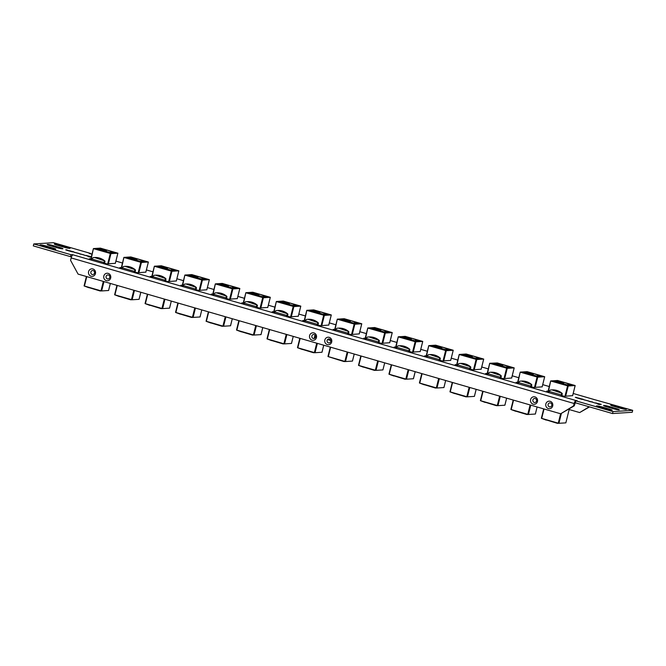 <?xml version="1.0" encoding="UTF-8"?>
<svg xmlns="http://www.w3.org/2000/svg" width="666" height="666" viewBox="0 0 666 666"><rect width="100%" height="100%" fill="white"/><g stroke="black" fill="none" stroke-linecap="round" stroke-linejoin="round"><path stroke-width="1" d="M533.141 404.17A3.771 3.546 -93.7 0 0 537.47 401.531A3.771 3.546 -93.7 0 0 534.948 396.894A3.771 3.546 -93.7 0 0 530.611 399.542A3.771 3.546 -93.7 0 0 533.141 404.17M534.24 402.447A2.023 1.906 -93.7 0 0 536.571 401.024A2.023 1.906 -93.7 0 0 535.214 398.543A2.023 1.906 -93.7 0 0 532.892 399.958A2.023 1.906 -93.7 0 0 534.24 402.447M327.364 344.613A3.771 3.546 -93.7 0 0 331.701 341.966A3.771 3.546 -93.7 0 0 329.179 337.337A3.771 3.546 -93.7 0 0 324.841 339.985A3.771 3.546 -93.7 0 0 327.364 344.613M328.471 342.882A2.023 1.906 -93.7 0 0 330.794 341.467A2.023 1.906 -93.7 0 0 329.437 338.977A2.023 1.906 -93.7 0 0 327.114 340.401A2.023 1.906 -93.7 0 0 328.471 342.882M312.121 340.201A3.771 3.546 -93.7 0 0 316.458 337.554A3.771 3.546 -93.7 0 0 313.936 332.925A3.771 3.546 -93.7 0 0 309.598 335.572A3.771 3.546 -93.7 0 0 312.121 340.201M313.228 338.47A2.023 1.906 -93.7 0 0 315.551 337.054A2.023 1.906 -93.7 0 0 314.202 334.565A2.023 1.906 -93.7 0 0 311.871 335.989A2.023 1.906 -93.7 0 0 313.228 338.47M106.352 280.644A3.771 3.546 -93.7 0 0 110.681 277.997A3.771 3.546 -93.7 0 0 108.158 273.368A3.771 3.546 -93.7 0 0 103.829 276.007A3.771 3.546 -93.7 0 0 106.352 280.644M107.451 278.912A2.023 1.906 -93.7 0 0 109.782 277.489A2.023 1.906 -93.7 0 0 108.425 275.008A2.023 1.906 -93.7 0 0 106.102 276.423A2.023 1.906 -93.7 0 0 107.451 278.912M548.376 408.583A3.771 3.546 -93.7 0 0 552.713 405.944A3.771 3.546 -93.7 0 0 550.191 401.307A3.771 3.546 -93.7 0 0 545.854 403.954A3.771 3.546 -93.7 0 0 548.376 408.583M549.483 406.859A2.023 1.906 -93.7 0 0 551.806 405.436A2.023 1.906 -93.7 0 0 550.457 402.955A2.023 1.906 -93.7 0 0 548.126 404.37A2.023 1.906 -93.7 0 0 549.483 406.859M91.109 276.232A3.771 3.546 -93.7 0 0 95.446 273.584A3.771 3.546 -93.7 0 0 92.915 268.956A3.771 3.546 -93.7 0 0 88.586 271.595A3.771 3.546 -93.7 0 0 91.109 276.232M92.208 274.5A2.023 1.906 -93.7 0 0 94.539 273.077A2.023 1.906 -93.7 0 0 93.182 270.596A2.023 1.906 -93.7 0 0 90.859 272.011A2.023 1.906 -93.7 0 0 92.208 274.5M589.568 406.901L579.67 412.57L589.16 406.784M327.522 339.585L330.819 340.542M569.189 409.54L579.67 412.57M72.927 254.911A3.047 0.982 106.1 0 0 71.154 257.925L70.563 260.314L78.072 274.101L560.647 413.786L573.559 405.91L574.159 403.513A3.047 0.982 -73.9 0 1 575.932 400.507L72.353 254.628L70.979 254.712L33.783 243.947L53.488 242.69L90.676 253.455L89.302 253.546L90.218 253.813L90.676 253.455M560.647 413.786L574.242 405.86L575.399 402.455M574.242 405.86L573.559 405.91M83.866 254.92L79.362 253.746L83.991 254.887M83.275 254.787L79.895 253.904M67.133 249.941L65.809 249.825L66.85 250.283L72.511 251.915L73.776 251.831L65.718 249.85M66.334 250.041L67.607 250.433M78.904 253.488L74.059 252.181L79.021 253.455M78.896 253.521L73.943 252.223M87.92 256.06L84.307 255.178L87.92 256.06M91.35 256.768L85.989 255.394L89.577 256.435L88.029 256.535L89.619 256.993L91.325 256.885M589.427 401.456L592.549 401.981L588.861 401.282M592.873 402.289L589.493 401.407M576.731 397.444L575.407 397.327L576.448 397.785L582.109 399.417L583.374 399.334L575.316 397.352M579.162 398.476L580.053 398.767M588.503 400.99L583.657 399.683L588.619 400.957M597.519 403.563L593.905 402.68L597.519 403.563M601.265 404.362L595.587 402.897L599.175 403.937L597.627 404.037L599.225 404.495L601.265 404.362M103.73 262.987L107.01 263.936L115.376 263.303M90.867 258.724L89.327 258.816L91.725 259.515M134.216 271.811L137.496 272.76L145.862 272.128M121.345 267.549L119.813 267.64L122.211 268.34M164.702 280.636L167.982 281.585L176.348 280.952M151.831 276.373L150.3 276.465L152.697 277.164M195.188 289.46L198.468 290.409L206.835 289.768M182.317 285.19L180.786 285.289L183.183 285.989M225.666 298.285L228.954 299.234L237.312 298.593M212.804 294.014L211.272 294.114L213.669 294.805M256.152 307.109L259.432 308.058L267.799 307.417M243.29 302.839L241.758 302.938L244.156 303.629M286.638 315.934L289.918 316.883L298.285 316.242M273.776 311.663L272.236 311.763L274.633 312.454M317.124 324.758L320.404 325.707L328.771 325.066M304.262 320.488L302.722 320.587L305.12 321.278M347.61 333.574L350.89 334.532L359.257 333.891M334.74 329.312L333.208 329.412L335.606 330.103M378.097 342.399L381.377 343.348L389.743 342.715M365.226 338.137L363.694 338.236L366.092 338.927M408.583 351.223L411.863 352.172L420.229 351.54M395.712 346.961L394.18 347.061L396.578 347.752M439.06 360.048L442.349 360.997L450.707 360.364M426.198 355.786L424.667 355.885L427.064 356.576M469.547 368.872L472.827 369.821L481.193 369.189M456.685 364.61L455.153 364.702L457.55 365.401M500.033 377.697L503.313 378.646L511.679 378.013M487.171 373.435L485.631 373.526L488.028 374.225M561.005 395.346L564.285 396.295L572.652 395.654M548.135 391.075L546.603 391.175L549 391.874M530.519 386.521L533.799 387.47L542.166 386.838M517.657 382.251L516.117 382.351L518.514 383.05M623.767 408.216L616.15 406.019A4.187 0.458 14 0 0 610.655 405.095A4.187 0.458 14 0 0 613.303 406.193L620.92 408.4A4.187 0.458 14 0 0 626.415 409.324A4.187 0.458 14 0 0 623.767 408.216L623.559 409.057M616.649 408.674L609.032 406.468A4.187 0.458 14 0 0 603.538 405.544A4.187 0.458 14 0 0 606.185 406.651L613.802 408.857A4.187 0.458 14 0 0 619.297 409.781A4.187 0.458 14 0 0 616.649 408.674L616.441 409.515M609.532 409.132L601.914 406.926A4.187 0.458 14 0 0 596.42 406.002A4.187 0.458 14 0 0 599.067 407.109L606.684 409.315A4.187 0.458 14 0 0 612.179 410.231A4.187 0.458 14 0 0 609.532 409.132L609.323 409.973M53.18 248.093L45.563 245.887A4.187 0.458 14 0 0 40.068 244.963A4.187 0.458 14 0 0 42.716 246.07L50.333 248.276A4.187 0.458 14 0 0 55.827 249.201A4.187 0.458 14 0 0 53.18 248.093L52.972 248.934M60.298 247.644L52.681 245.438A4.187 0.458 14 0 0 47.186 244.514A4.187 0.458 14 0 0 49.833 245.621L57.451 247.819A4.187 0.458 14 0 0 62.945 248.743A4.187 0.458 14 0 0 60.298 247.644L60.09 248.476M67.416 247.186L59.798 244.98A4.187 0.458 14 0 0 54.304 244.056A4.187 0.458 14 0 0 56.951 245.163L64.569 247.369A4.187 0.458 14 0 0 70.063 248.293A4.187 0.458 14 0 0 67.416 247.186L67.208 248.027M575.807 400.832L612.995 411.605L632.7 410.339L632.217 412.279L612.512 413.544L575.324 402.78L575.807 400.832L577.181 400.749L575.932 400.507M632.7 410.339L593.556 399.375A3.047 0.982 -73.9 0 1 593.672 399.392A3.047 0.982 -73.9 0 1 593.914 399.6M71.603 256.585L70.488 256.651L70.979 254.712M33.783 243.947L33.3 245.887L70.488 256.651M601.173 404.37L595.679 402.922M599.175 403.937L597.718 404.062M597.419 403.563L593.989 402.705M584.248 399.85L587.92 400.824L584.149 399.883M584.24 399.883L587.995 400.807M588.494 401.024L583.657 399.717M583.283 399.342L580.044 398.792M579.953 398.376L575.998 397.519M590.168 401.723L589.485 401.44L590.168 401.723M593.456 402.455L589.327 401.24M91.342 256.801L86.081 255.419M89.569 256.468L88.12 256.56M87.82 256.06L84.391 255.203M74.642 252.381L78.397 253.313M73.685 251.84L69.68 250.949M70.355 250.874L67.599 250.466M80.569 254.221L79.887 253.937L80.578 254.196M79.828 253.954L79.354 253.779M83.858 254.953L79.729 253.738M612.512 413.544L612.995 411.605M72.103 255.619L72.353 254.628M90.776 253.846A3.047 0.982 106.1 0 0 90.668 253.796A3.047 0.982 106.1 0 0 90.559 253.788L91.991 254.204M544.047 408.974L541.699 418.373L558.266 423.168L560.606 413.769M550.998 381.077L568.223 385.997L575.174 385.547L557.617 380.486L550.699 380.927L548.351 391.683M561.305 413.744L558.924 423.301L565.842 422.86L569.33 408.857L565.842 422.86M564.876 384.665L563.419 384.24M558.125 382.709L556.202 382.442M563.478 383.991L561.33 383.841L563.478 383.991L562.812 384.349M562.012 393.265A15.726 14.785 -93.7 0 0 551.898 389.876L562.012 393.265A0.658 0.624 86.3 0 1 562.229 393.956L561.122 394.871L549.117 391.4L548.959 392.033M561.829 395.579L562.229 393.956M549.117 391.4L550.208 390.035L551.473 389.901M561.555 393.997L561.48 393.298M561.122 394.871L560.963 395.504M558.924 423.301L557.309 423.31L546.753 420.055M546.203 420.096L541.4 418.315L543.731 408.882M562.903 383.641L563.153 382.625L561.771 382.226L557.692 381.302L555.327 381.452M561.521 383.241L561.688 381.901L563.802 382.251L572.369 385.248L569.139 385.447L554.378 381.177L557.608 380.969L561.688 381.901M563.528 383.824L563.952 382.575L563.07 382.301M557.5 382.084L557.608 380.969M560.864 383.05L560.972 381.943M571.511 385.298L568.614 384.465L568.423 385.239M565.542 384.623L557.942 382.309L555.561 382.176L565.542 384.623M546.761 420.063L546.195 419.963M567.698 385.031L567.956 384.016L568.947 384.307M561.596 383.441L559.582 383.25L562.246 383.783M560.198 383.591L559.582 383.25M561.288 383.425L560.347 383.491L561.272 383.499M558.133 382.675L560.281 383.141L558.116 382.75M557.658 382.709L558.241 383.025M559.823 382.925L560.264 383.208M548.193 420.471L549.084 420.729M550.166 421.045L551.415 421.511M551.49 421.428L553.396 421.978M551.456 421.57L552.122 421.611M513.561 400.158L511.213 409.557L527.78 414.344L530.119 404.945M520.512 372.252L537.737 377.172L544.688 376.723L527.131 371.661L520.213 372.103L517.873 382.858M530.769 405.136L528.438 414.477L535.356 414.036L537.112 406.976L535.389 414.027M534.39 375.84L532.933 375.416M527.639 373.884L525.724 373.618M533 375.166L530.844 375.016L533 375.166L532.325 375.524M531.526 384.44A15.726 14.785 -93.7 0 0 521.411 381.052L531.526 384.44A0.658 0.624 86.3 0 1 531.751 385.131L530.635 386.047L518.631 382.575L518.473 383.208M531.343 386.763L531.751 385.131M518.631 382.575L519.721 381.21L520.987 381.077M531.068 385.173L530.993 384.473M530.635 386.047L530.477 386.68M528.438 414.477L526.823 414.485L515.709 411.138M515.717 411.272L510.914 409.498L513.245 400.066M532.417 374.816L532.667 373.801L531.285 373.401L527.206 372.477L524.841 372.627M531.035 374.417L531.202 373.077L533.316 373.426L541.883 376.423L538.661 376.623L523.892 372.352L527.122 372.144L531.202 373.077M533.041 375L533.466 373.751L532.584 373.476M527.014 373.26L527.122 372.144M530.377 374.225L530.486 373.118M541.025 376.473L538.128 375.641L537.937 376.415M535.056 375.799L527.455 373.484L525.074 373.351L535.056 375.799M537.212 376.207L537.47 375.191L538.461 375.482M531.118 374.617L529.104 374.425L531.759 374.958M529.711 374.775L529.104 374.425M530.802 374.6L529.861 374.667L530.785 374.675M527.647 373.851L529.795 374.317L527.63 373.926M527.172 373.884L527.755 374.209M529.337 374.101L529.778 374.384M517.707 411.646L518.598 411.913M519.68 412.221L520.929 412.687M521.003 412.604L522.91 413.153M520.97 412.754L521.636 412.787M483.075 391.333L480.727 400.732L497.294 405.519L499.633 396.12M490.026 363.428L507.251 368.348L514.202 367.898L497.311 362.962L489.726 363.278L487.387 374.034M500.283 396.312L497.952 405.652L504.87 405.211L506.635 398.151M503.904 367.016L502.447 366.591M497.161 365.06L495.238 364.793M502.514 366.342L500.357 366.192L502.514 366.342L501.839 366.708M501.048 375.616A15.726 14.785 -93.7 0 0 490.934 372.227L501.048 375.616A0.658 0.624 86.3 0 1 501.265 376.307L500.149 377.222L488.153 373.751L487.995 374.384M500.857 377.938L501.265 376.307M488.153 373.751L489.235 372.386L490.501 372.252M500.582 376.348L500.516 375.649M500.149 377.222L499.991 377.863M497.952 405.652L496.337 405.661L485.78 402.414M485.231 402.447L480.436 400.674L482.758 391.242M501.931 365.992L502.181 364.976L500.799 364.577L496.728 363.653L494.355 363.803M500.549 365.592L500.715 364.252L502.83 364.602L511.396 367.599L508.175 367.798L493.406 363.528L496.636 363.32L500.715 364.252M502.555 366.175L502.98 364.926L502.097 364.652M496.528 364.435L496.636 363.32M499.891 365.409L500 364.294M510.539 367.649L507.65 366.816L507.45 367.59M504.578 366.974L496.969 364.66L494.588 364.527L504.578 366.974M485.789 402.414L485.223 402.314M506.734 367.382L506.984 366.367L507.975 366.658M500.632 365.792L498.618 365.601L501.273 366.134M499.225 365.95L498.618 365.601M500.324 365.784L499.375 365.842L500.299 365.85M497.169 365.026L499.309 365.492L497.144 365.101M496.694 365.06L497.269 365.384M498.851 365.276L499.292 365.559M487.221 402.83L488.111 403.088M489.194 403.396L490.442 403.862M490.517 403.779L492.424 404.329M490.484 403.929L491.15 403.962M452.589 382.509L450.241 391.908L466.808 396.703L469.147 387.304M459.548 354.603L476.764 359.523L483.716 359.074L466.167 354.012L459.24 354.454L456.901 365.209M469.796 387.487L467.465 396.828L474.383 396.387L476.148 389.327M473.426 358.191L471.961 357.767M466.675 356.235L464.751 355.969M472.028 357.517L469.871 357.376L472.028 357.517L471.353 357.883M470.562 366.791A15.726 14.785 -93.7 0 0 460.447 363.403L470.562 366.791A0.658 0.624 86.3 0 1 470.779 367.482L469.663 368.398L457.667 364.926L457.509 365.559M470.371 369.114L470.779 367.482M457.667 364.926L458.749 363.561L460.023 363.436M470.096 367.524L470.03 366.824M469.663 368.398L469.505 369.039M467.465 396.828L465.85 396.836L454.736 393.489M454.745 393.623L449.95 391.849L452.272 382.417L450.241 391.908M471.445 357.176L471.695 356.152L470.321 355.752L466.242 354.828L463.877 354.978M470.063 356.776L470.229 355.428L472.344 355.777L480.919 358.774L477.688 358.982L462.928 354.703L466.15 354.503L470.229 355.428M472.069 357.351L472.494 356.102L471.611 355.827M466.042 355.611L466.15 354.503M469.405 356.585L469.513 355.469M480.053 358.824L477.164 357.992L476.964 358.774M474.092 358.15L466.483 355.835L464.11 355.711L474.092 358.15M476.248 358.558L476.498 357.542L477.489 357.833M470.146 356.968L468.131 356.785L470.787 357.317M468.739 357.126L468.131 356.785M469.838 356.959L468.889 357.018L469.821 357.026M466.683 356.202L468.831 356.668L466.658 356.277M466.208 356.235L466.783 356.56M468.365 356.452L468.814 356.735M456.734 394.006L457.634 394.264M458.716 394.572L459.956 395.038M460.031 394.955L461.938 395.504M459.998 395.105L460.672 395.138M422.102 373.684L419.763 383.083L436.322 387.878L438.669 378.479M429.062 345.779L446.278 350.699L453.23 350.249L435.681 345.188L428.762 345.629L426.415 356.385M439.31 378.663L436.979 388.003L443.897 387.562L445.662 380.502L443.931 387.554M442.94 349.367L441.475 348.942M436.188 347.411L434.265 347.144M441.541 348.693L439.393 348.551L441.541 348.693L440.875 349.059M440.076 357.967A15.726 14.785 -93.7 0 0 429.961 354.578L440.076 357.967A0.658 0.624 86.3 0 1 440.293 358.658L439.185 359.573L427.181 356.102L427.023 356.735M439.885 360.289L440.293 358.658M427.181 356.102L428.263 354.737L429.537 354.612M439.61 358.699L439.543 358M439.185 359.573L439.027 360.214M436.979 388.003L435.364 388.012L424.25 384.665M424.267 384.798L419.463 383.025L421.786 373.593M440.959 348.351L441.217 347.336L435.755 346.004L433.391 346.154M439.577 347.952L439.743 346.603L441.858 346.953L450.432 349.95L447.202 350.158L432.442 345.879L435.664 345.679L439.743 346.603M441.583 348.526L442.016 347.277L441.125 347.003M435.564 346.786L435.664 345.679M438.919 347.76L439.027 346.645M449.567 350.008L446.678 349.167L446.486 349.95M443.606 349.325L435.997 347.011L433.624 346.886L443.606 349.325M445.762 349.742L446.012 348.718L447.003 349.009M439.66 348.143L437.645 347.96L440.301 348.493M438.261 348.301L437.645 347.96M439.352 348.135L438.403 348.193L439.335 348.201M436.197 347.377L438.345 347.843L436.18 347.452M435.722 347.411L436.305 347.735M437.878 347.627L438.328 347.91M426.248 385.181L427.147 385.439M428.23 385.747L429.478 386.213M429.553 386.13L431.451 386.688M429.512 386.28L430.186 386.313M391.616 364.86L389.277 374.259L405.835 379.054L408.183 369.655M398.576 336.954L415.8 341.874L422.752 341.425L405.194 336.363L398.276 336.805L395.929 347.56M408.824 369.838L406.493 379.179L413.411 378.738L415.176 371.678M412.454 340.542L410.997 340.118M405.702 338.586L403.779 338.32M411.055 339.868L408.907 339.727L411.055 339.868L410.389 340.234M409.59 349.142A15.726 14.785 -93.7 0 0 399.475 345.754L409.59 349.142A0.658 0.624 86.3 0 1 409.806 349.833L408.699 350.749L396.695 347.277L396.536 347.918M409.399 351.465L409.806 349.833M396.695 347.277L397.785 345.912L399.051 345.787M409.124 349.875L409.057 349.175M408.699 350.749L408.541 351.39M406.493 379.179L404.878 379.187L394.33 375.94M393.781 375.974L388.977 374.2L391.3 364.768M410.472 339.527L410.731 338.511L405.269 337.179L402.905 337.329M409.09 339.127L409.257 337.779L411.372 338.128L419.946 341.125L416.716 341.333L401.956 337.054L405.186 336.854L409.257 337.779M411.097 339.702L411.53 338.461L410.639 338.178M405.078 337.962L405.186 336.854M408.433 338.936L408.541 337.829M419.08 341.183L416.192 340.343L416 341.125M413.12 340.501L405.511 338.186L403.138 338.062L413.12 340.501M394.339 375.94L393.764 375.84M415.276 340.917L415.526 339.901L416.516 340.184M409.174 339.319L407.159 339.136L409.815 339.668M407.775 339.477L407.159 339.136M408.866 339.31L407.925 339.369L408.849 339.377M405.711 338.553L407.858 339.019L405.694 338.628M405.236 338.586L405.819 338.911M407.392 338.803L407.842 339.086M395.762 376.357L396.661 376.615M397.744 376.931L398.992 377.389M399.067 377.314L400.965 377.863M399.026 377.455L399.7 377.497M361.13 356.035L358.791 365.434L375.349 370.229L377.697 360.83M368.09 328.13L385.314 333.05L392.266 332.6L374.708 327.539L367.79 327.98L365.443 338.744M378.338 361.014L376.015 370.354L382.933 369.913L384.69 362.853L382.933 369.913M381.968 331.718L380.511 331.293M375.216 329.762L373.293 329.495M380.569 331.044L378.421 330.902L380.569 331.044L379.903 331.41M379.104 340.318A15.726 14.785 -93.7 0 0 368.989 336.938L379.104 340.318A0.658 0.624 86.3 0 1 379.32 341.009L378.213 341.924L366.208 338.453L366.05 339.094M378.921 342.64L379.32 341.009M366.208 338.453L367.299 337.088L368.564 336.963M378.646 341.05L378.571 340.351M378.213 341.924L378.055 342.565M376.015 370.354L374.392 370.363L363.286 367.016M363.295 367.149L358.491 365.376L360.814 355.944L358.791 365.434M379.986 330.702L380.244 329.687L374.783 328.355L372.419 328.513M378.613 330.303L378.779 328.954L380.894 329.304L389.46 332.301L386.23 332.509L371.47 328.238L374.7 328.03L378.779 328.954M380.619 330.885L381.044 329.637L380.153 329.354M374.592 329.137L374.7 328.03M377.955 330.111L378.055 329.004M388.594 332.359L385.706 331.518L385.514 332.301M382.634 331.676L375.025 329.362L372.652 329.237L382.634 331.676M384.79 332.093L385.048 331.077L386.03 331.36M378.688 330.494L376.673 330.311L379.337 330.844M377.289 330.652L376.673 330.311M378.38 330.486L377.439 330.544L378.363 330.552M375.224 329.728L377.372 330.194L375.208 329.812M374.75 329.762L375.333 330.086M376.914 329.978L377.356 330.269M365.276 367.532L366.175 367.79M367.257 368.107L368.506 368.564M368.581 368.489L370.479 369.039M368.548 368.631L369.214 368.673M330.652 347.211L328.305 356.61L344.871 361.405L347.211 352.006M337.604 319.305L354.828 324.234L361.78 323.776L344.222 318.714L337.304 319.156L334.956 329.92M347.852 352.189L345.529 361.53L352.447 361.089L354.204 354.029M351.481 322.893L350.025 322.477M344.722 320.987L342.807 320.671M350.083 322.227L347.935 322.078L350.083 322.227L349.417 322.585M348.618 331.493A15.726 14.785 -93.7 0 0 338.503 328.113L348.618 331.493A0.658 0.624 86.3 0 1 348.834 332.184L347.727 333.108L335.722 329.628L335.564 330.269M348.435 333.816L348.834 332.184M335.722 329.628L336.813 328.271L338.078 328.138M348.16 332.234L348.085 331.535M347.727 333.108L347.569 333.741M345.529 361.53L343.914 361.538L328.005 356.551L330.336 347.119M349.508 321.878L349.758 320.862L348.376 320.463L344.297 319.53L341.933 319.688M348.127 321.478L348.293 320.13L350.408 320.488L358.974 323.476L355.744 323.684L340.984 319.414L344.214 319.205L348.293 320.13M350.133 322.061L350.557 320.812L349.675 320.529M344.106 320.313L344.214 319.205M347.469 321.287L347.577 320.18M358.117 323.534L355.219 322.694L355.028 323.476M352.147 322.852L344.547 320.537L342.166 320.413L352.147 322.852M354.304 323.268L354.562 322.252L355.552 322.535M348.201 321.67L346.187 321.487L348.851 322.019M346.803 321.828L346.187 321.487M347.893 321.661L346.953 321.72L347.877 321.728M344.264 320.937L344.846 321.262M346.428 321.162L346.869 321.445M334.798 358.708L335.689 358.966M336.771 359.282L338.02 359.74M338.095 359.665L340.001 360.214M338.062 359.806L338.728 359.848M300.166 338.386L297.819 347.785L314.385 352.58L316.725 343.181M307.118 310.481L324.342 315.409L331.293 314.951L313.736 309.89L306.818 310.331L304.479 321.095M317.374 343.365L315.043 352.705L321.961 352.264L323.718 345.204M320.995 314.069L319.538 313.653M314.244 312.121L312.329 311.846M319.605 313.403L317.449 313.253L319.605 313.403L318.931 313.761M318.132 322.677A15.726 14.785 -93.7 0 0 308.017 319.289L318.132 322.677A0.658 0.624 86.3 0 1 318.356 323.36L317.241 324.284L305.236 320.804L305.078 321.445M317.948 324.991L318.356 323.36M305.236 320.804L306.327 319.447L307.592 319.314M317.674 323.41L317.599 322.71M317.241 324.284L317.083 324.916M315.001 335.04L314.136 338.495M315.043 352.705L313.428 352.714L302.314 349.367M302.322 349.5L297.519 347.727L299.85 338.295M319.022 313.053L319.272 312.038L317.89 311.638L313.819 310.714L311.447 310.864M317.64 312.654L317.807 311.305L319.921 311.663L328.488 314.652L325.266 314.86L310.498 310.589L313.728 310.381L317.807 311.305M319.647 313.236L320.071 311.988L319.189 311.705M313.619 311.488L313.728 310.381M316.983 312.462L317.091 311.355M327.63 314.71L324.733 313.869L324.542 314.652M321.661 314.027L314.061 311.713L311.68 311.588L321.661 314.027M323.818 314.444L324.076 313.428L325.066 313.711M317.724 312.853L315.709 312.662L318.365 313.195M316.317 313.003L315.709 312.662M317.407 312.837L316.467 312.895L317.391 312.903M314.252 312.088L316.4 312.554L314.235 312.163M313.778 312.113L314.36 312.437M315.942 312.337L316.383 312.62M304.312 349.883L305.203 350.141M306.285 350.458L307.534 350.915M307.609 350.84L309.515 351.39M307.575 350.982L308.241 351.024M269.68 329.562L267.332 338.961L283.899 343.756L286.238 334.357M276.631 301.665L293.856 306.585L300.807 306.127L283.25 301.065L276.332 301.507L273.992 312.271M286.888 334.54L284.557 343.881L291.475 343.44L293.24 336.38L291.508 343.44M290.509 305.244L289.052 304.828M283.749 303.338L281.843 303.022M289.119 304.578L286.963 304.429L289.119 304.578L288.445 304.936M287.654 313.853A15.726 14.785 -93.7 0 0 277.539 310.464L287.654 313.853A0.658 0.624 86.3 0 1 287.87 314.543L286.755 315.459L274.758 311.979L274.6 312.62M287.462 316.167L287.87 314.543M274.758 311.979L275.841 310.622L277.106 310.489M287.188 314.585L287.121 313.886M286.755 315.459L286.596 316.092M284.557 343.881L282.942 343.889L271.828 340.551M271.836 340.676L267.041 338.902L269.364 329.47L266.999 338.827M288.536 304.229L288.786 303.213L287.404 302.814L283.333 301.889L280.96 302.039M287.154 303.829L287.321 302.481L289.435 302.839L298.002 305.827L294.78 306.035L280.011 301.765L283.241 301.556L287.321 302.481M289.161 304.412L289.585 303.163L288.703 302.88M283.133 302.664L283.241 301.556M286.497 303.638L286.605 302.53M297.144 305.885L294.255 305.045L294.056 305.827M291.184 305.203L283.574 302.897L281.194 302.764L291.184 305.203M293.34 305.619L293.589 304.603L294.58 304.886M287.237 304.029L285.223 303.838L287.879 304.37M285.831 304.179L285.223 303.838M286.929 304.012L285.98 304.071L286.913 304.079M283.3 303.288L283.874 303.613M285.456 303.513L285.897 303.796M273.826 341.059L274.717 341.317M275.799 341.633L277.048 342.099M277.123 342.016L279.029 342.565M277.089 342.158L277.755 342.199M239.194 320.737L236.846 330.136L253.413 334.931L255.752 325.532M246.154 292.84L263.37 297.76L270.321 297.302L252.772 292.241L245.846 292.69L243.506 303.446M256.402 325.724L254.071 335.056L260.989 334.615L262.754 327.555M260.031 296.428L258.566 296.004M253.263 294.514L251.357 294.197M258.633 295.754L256.477 295.604L258.633 295.754L257.958 296.112M257.168 305.028A15.726 14.785 -93.7 0 0 247.053 301.64L257.168 305.028A0.658 0.624 86.3 0 1 257.384 305.719L256.268 306.635L244.272 303.155L244.114 303.796M256.976 307.342L257.384 305.719M244.272 303.155L245.354 301.798L246.628 301.665M256.701 305.761L256.635 305.061M256.268 306.635L256.11 307.267M254.071 335.056L252.456 335.073L241.342 331.726M241.358 331.859L236.555 330.078L238.878 320.646M258.05 295.404L258.3 294.389L256.926 293.989L252.847 293.065L250.483 293.215M256.668 295.005L256.835 293.656L258.949 294.014L267.524 297.003L264.294 297.211L249.534 292.94L252.755 292.732L256.835 293.656M258.674 295.587L259.099 294.339L258.217 294.056M252.647 293.839L252.755 292.732M256.01 294.813L256.119 293.706M266.658 297.061L263.769 296.22L263.57 297.003M260.697 296.378L253.088 294.072L250.716 293.939L260.697 296.378M262.854 296.795L263.103 295.779L264.094 296.062M256.751 295.205L254.737 295.013L257.392 295.546M255.344 295.354L254.737 295.013M256.443 295.188L255.494 295.246L256.427 295.254M252.814 294.464L253.388 294.788M254.97 294.688L255.419 294.971M243.34 332.234L244.239 332.492M245.321 332.809L246.562 333.275M246.645 333.191L248.543 333.741M246.603 333.333L247.277 333.375M208.708 311.913L206.368 321.312L222.927 326.107L225.275 316.708M215.667 284.016L232.884 288.936L239.835 288.478L222.286 283.425L215.368 283.866L213.02 294.622M225.916 316.899L223.585 326.24L230.503 325.791L232.268 318.731M229.545 287.604L228.08 287.179M222.794 285.647L220.871 285.381M228.147 286.929L225.999 286.78L228.147 286.929L227.481 287.287M226.681 296.204A15.726 14.785 -93.7 0 0 216.567 292.815L226.681 296.204A0.658 0.624 86.3 0 1 226.898 296.894L225.791 297.81L213.786 294.339L213.628 294.971M226.49 298.518L226.898 296.894M213.786 294.339L214.877 292.973L216.142 292.84M226.215 296.936L226.149 296.237M225.791 297.81L225.632 298.443M223.585 326.24L221.969 326.248L210.856 322.902M210.872 323.035L206.069 321.253L208.391 311.821L206.368 321.312M227.564 286.58L227.822 285.564L222.361 284.24L219.996 284.39M226.182 286.18L226.348 284.84L228.463 285.19L237.038 288.178L233.808 288.386L219.047 284.116L222.269 283.907L226.348 284.84M228.188 286.763L228.621 285.514L227.73 285.239M222.169 285.015L222.269 283.907M225.524 285.989L225.632 284.882M236.172 288.236L233.283 287.404L233.092 288.178M230.211 287.562L222.602 285.248L220.23 285.115L230.211 287.562M232.367 287.97L232.617 286.954L233.608 287.237M226.265 286.38L224.251 286.189L226.906 286.721M224.867 286.53L224.251 286.189M225.957 286.363L225.008 286.43L225.94 286.43M222.802 285.614L224.95 286.08L222.785 285.689M222.327 285.647L222.91 285.964M224.484 285.864L224.933 286.147M212.854 323.41L213.753 323.668M214.835 323.984L216.084 324.45M216.159 324.367L218.057 324.916M216.117 324.509L216.791 324.55M178.222 303.088L175.882 312.487L192.441 317.282L194.788 307.883M185.181 275.191L202.406 280.111L209.357 279.662L191.8 274.6L184.882 275.041L182.534 285.797M195.429 308.075L193.098 317.416L200.025 316.974L201.781 309.906L200.05 316.966M199.059 278.779L197.602 278.355M192.299 276.865L190.384 276.556M197.66 278.105L195.513 277.955L197.66 278.105L196.994 278.463M196.195 287.379A15.726 14.785 -93.7 0 0 186.08 283.991L196.195 287.379A0.658 0.624 86.3 0 1 196.412 288.07L195.304 288.986L183.3 285.514L183.142 286.147M196.004 289.693L196.412 288.07M183.3 285.514L184.39 284.149L185.656 284.016M195.729 288.112L195.662 287.412M195.304 288.986L195.146 289.618M193.098 317.416L191.483 317.424L180.369 314.077M180.386 314.21L175.583 312.437L177.905 302.997M197.078 277.755L197.336 276.74L191.875 275.416L189.51 275.566M195.696 277.356L195.862 276.015L197.977 276.365L206.552 279.362L203.321 279.562L188.561 275.291L191.791 275.083L195.862 276.015M197.702 277.938L198.135 276.69L197.244 276.415M191.683 276.199L191.791 275.083M195.038 277.164L195.146 276.057M205.686 279.412L202.797 278.579L202.606 279.354M199.725 278.738L192.116 276.423L189.743 276.29L199.725 278.738M201.881 279.146L202.131 278.13L203.122 278.421M195.779 277.555L193.764 277.364L196.42 277.897M194.38 277.705L193.764 277.364M195.471 277.539L194.53 277.605L195.454 277.614M191.841 276.823L192.424 277.139M193.997 277.039L194.447 277.322M182.367 314.585L183.267 314.851M184.349 315.16L185.598 315.626M185.672 315.542L187.571 316.092M185.631 315.684L186.305 315.726M147.735 294.272L145.396 303.671L161.955 308.458L164.302 299.059M154.695 266.367L171.92 271.287L178.871 270.837L161.314 265.776L154.395 266.217L152.048 276.973M164.943 299.25L162.621 308.591L169.539 308.15L171.295 301.09M168.573 269.955L167.116 269.53M161.813 268.04L159.898 267.732M167.174 269.28L165.026 269.131L167.174 269.28L166.508 269.638M165.709 278.555A15.726 14.785 -93.7 0 0 155.594 275.166L165.709 278.555A0.658 0.624 86.3 0 1 165.926 279.245L164.818 280.161L152.814 276.69L152.656 277.322M165.526 280.877L165.926 279.245M152.814 276.69L153.904 275.324L155.17 275.191M165.251 279.287L165.176 278.588M164.818 280.161L164.66 280.794M162.621 308.591L160.997 308.599L150.449 305.353M149.9 305.386L145.096 303.613L147.419 294.181M166.592 268.931L166.85 267.915L161.388 266.591L159.024 266.741M165.218 268.531L165.384 267.191L167.499 267.541L176.065 270.538L172.835 270.737L158.075 266.467L161.305 266.258L165.384 267.191M167.224 269.114L167.649 267.865L166.758 267.59M161.197 267.374L161.305 266.258M164.56 268.34L164.66 267.233M175.2 270.587L172.311 269.755L172.119 270.529M169.239 269.913L161.63 267.599L159.257 267.466L169.239 269.913M150.458 305.353L149.892 305.253M171.395 270.321L171.653 269.305L172.636 269.597M165.293 268.731L163.278 268.54L165.942 269.072M163.894 268.889L163.278 268.54M164.985 268.714L164.044 268.781L164.968 268.789M161.355 267.998L161.938 268.323M163.52 268.215L163.961 268.498M151.881 305.761L152.78 306.027M153.863 306.335L155.111 306.801M155.186 306.718L157.084 307.267M155.153 306.868L155.819 306.901M117.258 285.448L114.91 294.847L131.477 299.633L133.816 290.234M124.209 257.542L141.433 262.462L148.385 262.013L130.827 256.951L123.909 257.392L121.562 268.148M134.457 290.426L132.134 299.767L139.052 299.325L140.809 292.266M138.087 261.13L136.63 260.706M131.327 259.216L129.412 258.908M136.688 260.456L134.54 260.306L136.688 260.456L136.022 260.822M135.223 269.73A15.726 14.785 -93.7 0 0 125.108 266.342L135.223 269.73A0.658 0.624 86.3 0 1 135.439 270.421L134.332 271.337L122.328 267.865L122.169 268.498M135.04 272.053L135.439 270.421M122.328 267.865L123.418 266.5L124.684 266.375M134.765 270.463L134.69 269.763M134.332 271.337L134.174 271.978M132.134 299.767L130.519 299.775L119.405 296.428M119.414 296.561L114.61 294.788L116.941 285.356L114.91 294.847M136.114 260.106L136.364 259.091L134.982 258.691L130.902 257.767L128.538 257.917M134.732 259.707L134.898 258.366L137.013 258.716L145.579 261.713L142.349 261.921L127.589 257.642L130.819 257.434L134.898 258.366M136.738 260.289L137.163 259.041L136.28 258.766M130.711 258.55L130.819 257.434M134.074 259.524L134.182 258.408M144.722 261.763L141.825 260.93L141.633 261.705M138.753 261.089L131.152 258.774L128.771 258.641L138.753 261.089M140.909 261.497L141.167 260.481L142.158 260.772M134.807 259.906L132.792 259.715L135.456 260.248M133.408 260.065L132.792 259.715M134.499 259.898L133.558 259.956L134.482 259.965M130.869 259.174L131.452 259.499M133.034 259.39L133.475 259.673M121.403 296.944L122.294 297.202M123.376 297.511L124.625 297.977M124.7 297.893L126.607 298.443M124.667 298.043L125.333 298.077M86.771 276.623L84.424 286.022L100.991 290.817L103.33 281.418M93.723 248.718L110.947 253.638L117.899 253.188L100.341 248.127L93.423 248.568L91.084 259.324M103.979 281.601L101.648 290.942L108.566 290.501L110.323 283.441M107.601 252.306L106.144 251.881M100.841 250.391L98.934 250.083M106.21 251.631L104.054 251.49L106.21 251.631L105.536 251.998M104.737 260.905A15.726 14.785 -93.7 0 0 94.622 257.517L104.737 260.905A0.658 0.624 86.3 0 1 104.962 261.596L103.846 262.512L91.841 259.041L91.683 259.673M104.554 263.228L104.962 261.596M91.841 259.041L92.932 257.675L94.197 257.551M104.279 261.638L104.204 260.939M103.846 262.512L103.688 263.153M101.648 290.942L100.033 290.95L88.919 287.604M88.928 287.737L84.124 285.964L86.455 276.532M105.628 251.29L105.877 250.266L100.424 248.942L98.052 249.092M104.246 250.891L104.412 249.542L106.527 249.892L115.093 252.889L111.871 253.097L97.103 248.818L100.333 248.618L104.412 249.542M106.252 251.465L106.677 250.216L105.794 249.941M100.225 249.725L100.333 248.618M103.588 250.699L103.696 249.584M114.236 252.938L111.339 252.106L111.147 252.889M108.275 252.264L100.666 249.95L98.285 249.825L108.275 252.264M110.423 252.672L110.681 251.656L111.672 251.948M104.329 251.082L102.314 250.899L104.97 251.432M102.922 251.24L102.314 250.899M104.013 251.074L103.072 251.132L103.996 251.14M100.383 250.349L100.966 250.674M102.547 250.566L102.989 250.849M90.917 288.12L91.808 288.378M92.89 288.686L94.139 289.152M94.214 289.069L96.12 289.627M94.181 289.219L94.847 289.252M574.159 403.513L71.154 257.925M122.477 263.003L115.926 261.105L122.477 263.028M152.964 271.828L146.412 269.93L152.964 271.853M183.45 280.652L176.89 278.754L183.45 280.677M213.936 289.477L207.376 287.579L213.928 289.494M244.422 298.301L237.862 296.403L244.414 298.318M274.908 307.126L268.348 305.228L274.9 307.143M305.394 315.95L298.834 314.052L305.386 315.967M329.312 322.893L335.872 324.792M366.358 333.599L359.806 331.701L366.358 333.616M396.844 342.424L390.284 340.526L396.836 342.441M427.331 351.24L420.77 349.342L427.322 351.265M457.817 360.065L451.257 358.166L457.808 360.09M488.303 368.889L481.743 366.991L488.295 368.914M518.789 377.714L512.229 375.815L518.781 377.739M549.267 386.538L542.715 384.64L549.267 386.555M573.193 393.481L593.556 399.375M52.447 246.37L52.681 245.438M45.33 246.828L45.563 245.887M601.681 407.858L601.914 406.926M608.799 407.409L609.032 406.468M615.917 406.951L616.15 406.019M59.565 245.92L59.798 244.98M564.976 396.253L567.565 385.872M572.593 395.762L575.141 385.556M568.223 385.997L565.675 396.203M548.043 391.591L550.69 380.96M534.49 387.429L537.079 377.048M544.688 376.723L542.141 386.938L544.655 376.731M537.737 377.172L535.189 387.379M517.557 382.767L520.204 372.136L517.524 382.759M504.004 378.604L506.593 368.223M511.621 378.113L514.169 367.907M507.251 368.348L504.703 378.554M487.071 373.942L489.718 363.311M473.518 369.78L476.107 359.399M481.143 369.289L483.683 359.082M476.764 359.523L474.225 369.73M456.585 365.118L459.232 354.487M443.032 360.955L445.621 350.574M453.23 350.249L450.682 360.464L453.205 350.258M446.278 350.699L443.739 360.914M426.098 356.293L428.754 345.662L426.074 356.285M412.545 352.131L415.134 341.75M420.171 351.648L422.719 341.433M415.8 341.874L413.253 352.089M398.243 336.813L395.587 347.469L398.268 336.838M382.068 343.306L384.657 332.925M389.685 342.824L392.232 332.609M385.314 333.05L382.767 343.265M365.126 338.653L367.782 328.022M351.581 334.482L354.17 324.101M359.199 333.999L361.746 323.784M354.828 324.234L352.281 334.44M334.648 329.828L337.296 319.197L334.615 329.82M321.095 325.657L323.684 315.276M328.713 325.175L331.26 314.968M324.342 315.409L321.795 325.616M304.162 321.004L306.81 310.373M290.609 316.833L293.198 306.452M300.807 306.127L298.26 316.35L300.774 306.144M293.856 306.585L291.308 316.791M273.676 312.179L276.323 301.548L273.651 312.171M260.123 308.008L262.712 297.627M267.749 307.525L270.288 297.319M263.37 297.76L260.831 307.967M243.19 303.355L245.837 292.724L243.165 303.346M229.637 299.192L232.226 288.811M237.263 298.701L239.81 288.495M232.884 288.936L230.344 299.142M212.704 294.53L215.359 283.899M199.159 290.368L201.74 279.986M209.357 279.662L206.801 289.877L209.324 279.67M202.406 280.111L199.858 290.318M182.218 285.706L184.873 275.075L182.193 285.697M168.673 281.543L171.262 271.162M176.29 281.052L178.838 270.846M171.92 271.287L169.372 281.493M154.362 266.225L151.706 276.873L154.387 266.25M138.187 272.719L140.776 262.337M145.804 272.228L148.351 262.021M141.433 262.462L138.886 272.669M121.254 268.057L123.901 257.426M107.701 263.894L110.29 253.513M115.318 263.403L117.865 253.197L115.351 263.403M110.947 253.638L108.4 263.853M90.767 259.232L93.415 248.601L90.734 259.224M90.668 253.796L92 254.179M329.32 322.877L335.872 324.775M573.201 393.464L593.672 399.392M543.697 408.882L541.366 418.248M575.174 385.547L572.627 395.762M550.665 380.935L548.01 391.583M513.211 400.058L510.88 409.423M506.66 398.16L504.903 405.203M482.733 391.233L480.394 400.599M514.202 367.898L511.655 378.113M489.693 363.286L487.046 373.934M476.173 389.335L474.417 396.378M483.716 359.074L481.168 369.289M459.215 354.462L456.56 365.11M421.761 373.584L419.422 382.95M415.201 371.686L413.444 378.738M391.275 364.76L388.944 374.125M422.752 341.425L420.196 351.64M392.266 332.6L389.718 342.815M367.757 327.997L365.101 338.644M354.237 354.037L352.472 361.089M330.303 347.111L327.972 356.476M361.78 323.776L359.232 333.999M323.751 345.213L321.994 352.264M299.817 338.286L297.486 347.652M331.293 314.951L328.746 325.175M306.785 310.348L304.129 320.995M262.779 327.564L261.022 334.615M238.853 320.637L236.513 330.011M270.321 297.302L267.774 307.525M232.292 318.739L230.536 325.791M239.835 288.478L237.287 298.701M215.334 283.874L212.679 294.522M177.88 302.997L175.549 312.362M171.32 301.099L169.564 308.142M147.394 294.172L145.063 303.538M178.871 270.837L176.324 281.052M140.842 292.274L139.077 299.317M148.385 262.013L145.837 272.228M123.876 257.401L121.22 268.048M110.356 283.45L108.6 290.493M86.422 276.523L84.091 285.889"/></g></svg>
